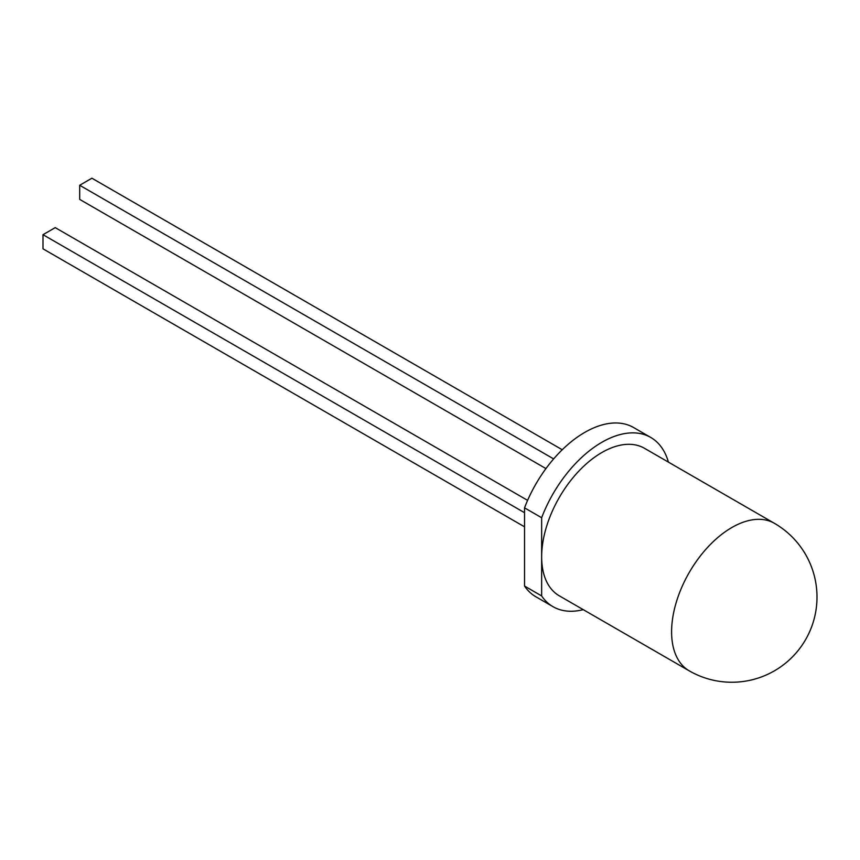 <?xml version="1.0" encoding="UTF-8"?>
<svg xmlns="http://www.w3.org/2000/svg" width="860" height="860" viewBox="0 0 860 860"><rect width="100%" height="100%" fill="white"/><g stroke="black" fill="none" stroke-linecap="round" stroke-linejoin="round"><path stroke-width="1.29" d="M541.649 517.731A97.718 56.416 -60 0 1 601.882 442.276A97.718 56.416 -60 0 1 650.74 437.439L633.626 427.549A97.718 56.416 -60 0 0 584.768 432.387A97.718 56.416 -60 0 0 524.535 507.851L541.649 517.731L541.649 556.828A85.183 49.181 -60 0 1 601.882 452.51A85.183 49.181 -60 0 1 644.473 448.296L774.409 523.31A85.183 49.181 -60 0 0 731.817 527.535A85.183 49.181 -60 0 0 671.596 631.853A85.183 49.181 -60 0 0 689.236 670.843L559.301 595.829A85.183 49.181 -60 0 1 541.649 556.828L541.649 595.937A97.718 56.416 -60 0 0 553.023 606.687L535.909 596.797A97.718 56.416 -60 0 1 524.535 586.047L541.649 595.937M650.74 437.439A97.718 56.416 -60 0 1 668.413 462.121M524.535 526.825L43 248.82L43 234.694L55.233 227.631L527.599 500.359M43 234.694L524.535 512.7M583.241 609.654A97.718 56.416 -60 0 1 553.023 606.687M524.535 507.851L524.535 586.047M545.949 468.582L79.69 199.391L79.69 185.266L91.912 178.213L562.246 449.748M79.69 185.266L553.646 458.907M689.236 670.843A85.183 85.183 0 0 0 817 597.076A85.183 85.183 0 0 0 774.409 523.31"/></g></svg>
